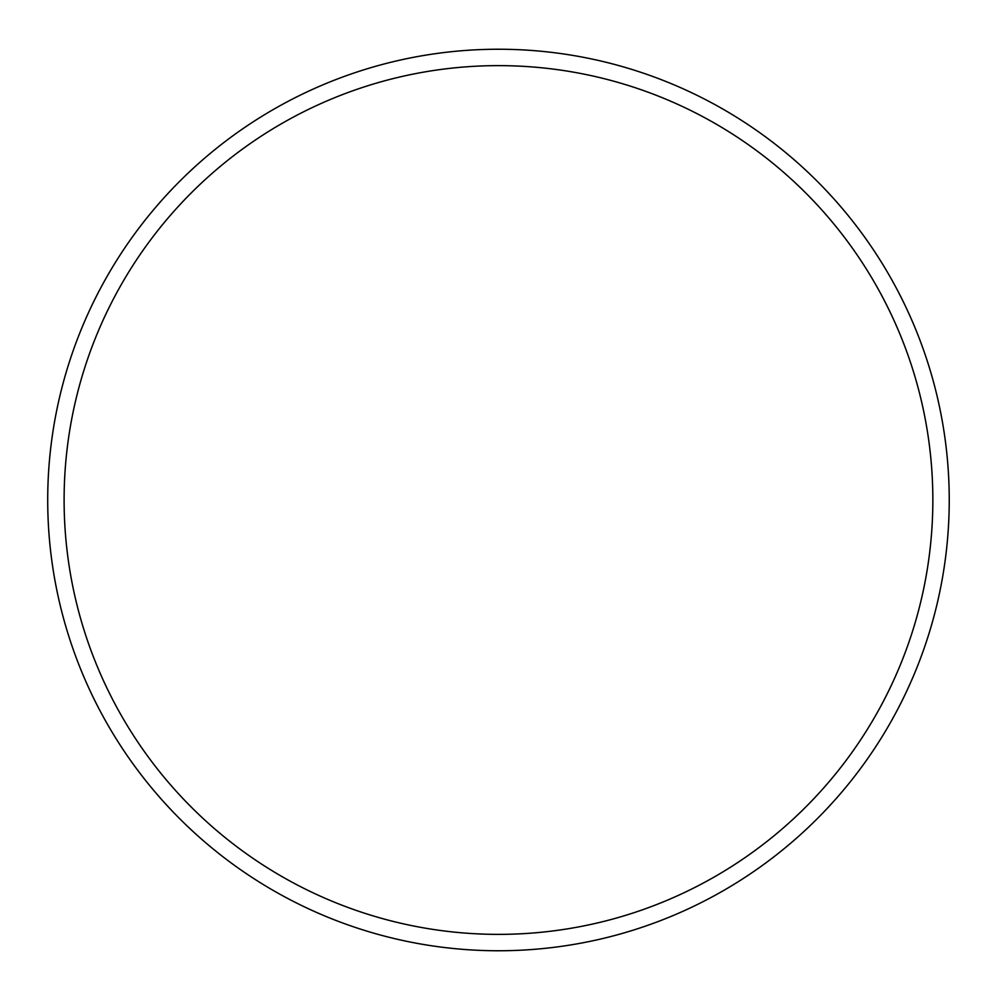 <?xml version="1.0" encoding="UTF-8"?>
<svg xmlns="http://www.w3.org/2000/svg" width="1000" height="1000" viewBox="0 0 1000 1000"><rect width="100%" height="100%" fill="white"/><g stroke="black" fill="none" stroke-linecap="round" stroke-linejoin="round"><path stroke-width="1.5" d="M949.237 500A450.763 450.763 0 0 1 273.1 890.375A450.763 450.763 0 0 1 273.1 109.625A450.763 450.763 0 0 1 949.237 500M932.85 500A434.375 434.375 0 0 0 281.288 123.825A434.375 434.375 0 0 0 281.288 876.175A434.375 434.375 0 0 0 932.85 500"/></g></svg>
